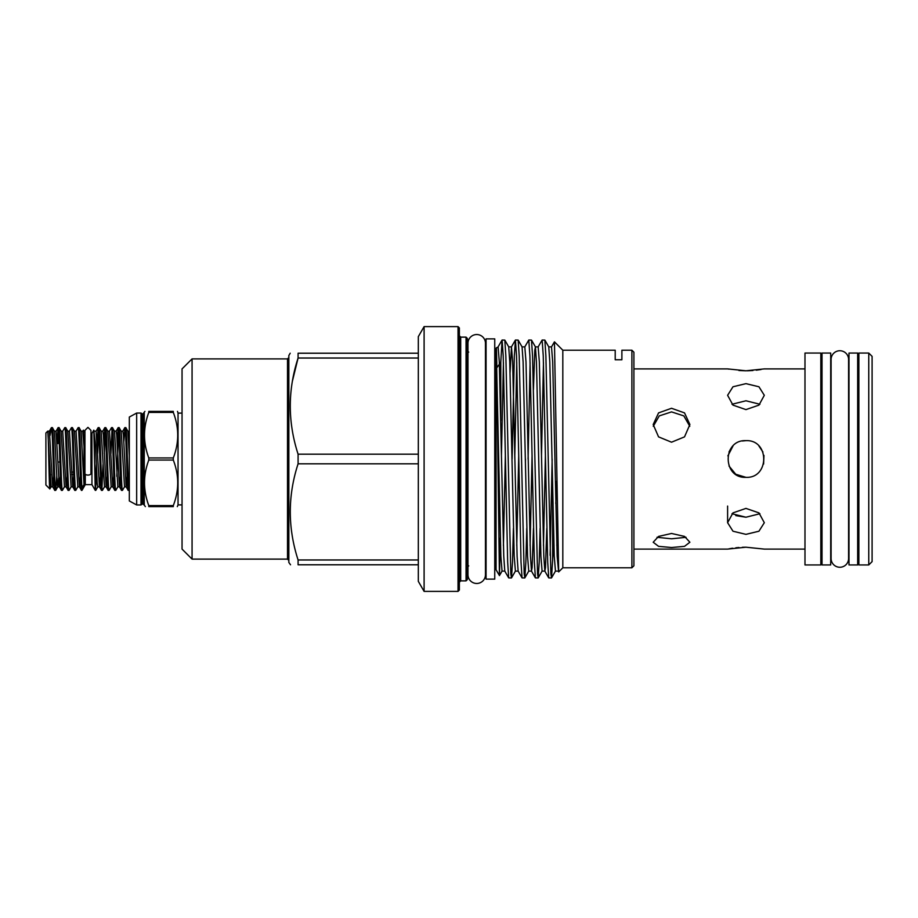 <?xml version="1.0" encoding="UTF-8"?>
<svg xmlns="http://www.w3.org/2000/svg" width="918" height="918" viewBox="0 0 918 918"><rect width="100%" height="100%" fill="white"/><g stroke="black" fill="none" stroke-linecap="round" stroke-linejoin="round"><path stroke-width="1.38" d="M84.949 473.55A3.006 1.526 0 0 0 87.944 475.076A3.006 1.526 0 0 0 90.951 473.55L90.951 430.37L87.944 427.363L84.949 430.37L84.949 473.55M476.717 334.531A8.744 8.744 0 0 0 467.973 343.275L467.973 574.725A8.744 8.744 0 0 0 476.717 583.469A8.744 8.744 0 0 0 485.461 574.725L485.461 343.275A8.744 8.744 0 0 0 476.717 334.531M857.664 353.051L857.664 564.949L848.989 564.949L848.989 353.051L857.664 353.051M822.023 564.949L822.023 353.051L830.698 353.051L830.698 564.949L822.023 564.949M872.1 356.379L872.1 561.621L868.761 564.949L868.761 353.051L872.1 356.379M804.983 353.051L804.983 564.949L820.818 564.949L820.818 353.051L804.983 353.051M868.761 353.051L858.869 353.051L858.869 564.949L868.761 564.949M857.664 549.939L858.869 549.939M857.664 368.061L858.869 368.061M820.818 549.939L822.023 549.939M820.818 368.061L822.023 368.061M848.588 359.489L848.588 359.489A8.744 8.744 0 0 0 839.844 350.745A8.744 8.744 0 0 0 831.1 359.489L831.1 558.511A8.744 8.744 0 0 0 839.844 567.255A8.744 8.744 0 0 0 848.588 558.511L848.588 359.489M671.54 533.473L684.518 536.41L689.888 542.24L684.518 546.348L671.54 547.518L658.562 546.348L653.191 542.24L658.562 536.41L671.54 533.473M657.013 537.305L671.54 538.797L686.067 537.305M671.54 408.281L684.518 412.893L689.888 424.518L684.518 436.876L671.54 442.201L658.562 436.876L653.191 424.518L658.562 412.893L671.54 408.281M689.797 426.285L683.83 415.9L671.54 411.895L659.25 415.9L653.283 426.296M745.955 409.6L758.934 405.136L764.315 395.291L758.945 386.776L745.955 383.644L732.977 386.776L727.607 395.291L732.989 405.136L745.955 409.6M731.99 404.264L745.955 400.776L759.92 404.264M761.068 369.506L756.283 370.184M752.921 370.516L747.275 370.78M633.902 368.898L727.607 368.898L745.955 370.792L764.315 368.898L804.983 368.898M804.983 549.102L764.315 549.102L745.955 547.208L727.607 549.102L633.902 549.102M745.955 534.356L758.934 531.224L764.315 522.709L758.945 512.875L745.955 508.4L732.977 512.875L727.607 522.709L732.989 531.224L745.955 534.356M759.92 513.736L745.955 517.224L731.99 513.736M745.955 477.349C769.605 478.496 769.663 439.527 745.955 440.651C722.282 439.504 722.282 478.496 745.955 477.349L735.743 474.25L729.007 466.034M758.945 446.022L762.927 452M763.96 455.42L763.592 464.072M136.667 504.957L136.667 413.043L129.323 417.047L129.323 500.953L136.667 504.957L141.005 504.957L141.005 413.043L136.667 413.043M173.295 505.577L173.295 506.621L148.785 506.621C143.116 506.621 143.116 506.621 148.785 506.621L148.785 505.577L173.295 505.577C179.171 490.419 179.171 475.249 173.295 460.044L148.785 460.044C143.105 475.191 143.105 490.361 148.785 505.577M144.918 411.379L142.956 413.949L142.956 504.051L144.252 505.049L144.252 412.951L144.252 505.049L145.365 506.621M148.785 460.044L148.785 457.956L173.295 457.956L173.295 460.044M182.051 413.111L178.046 413.111L178.046 504.889L177.323 506.621M173.295 506.621C179.171 506.621 179.171 506.621 173.295 506.621M192.069 559.108L182.051 549.102L182.051 368.898L192.069 358.892L192.069 559.108L287.506 559.108L287.506 358.892L192.069 358.892M290.536 564.788L288.837 562.447L288.837 355.553L290.191 353.212M418.321 463.819L298.086 463.819L298.086 454.18L418.321 454.18M292.452 380.947L298.086 358.031C287.69 389.989 287.69 422.05 298.086 454.18M418.321 358.031L298.086 358.031L298.086 353.212C287.69 353.212 287.69 353.212 298.086 353.212L418.321 353.212M424.105 591.387L418.321 581.369L418.321 336.631L424.105 326.613L424.105 591.387L458.036 591.387L458.036 326.613L459.367 327.956L459.367 590.045L458.036 591.387M631.894 350.206L633.902 352.214L633.902 565.786L631.894 567.794L631.894 350.206L621.888 350.206L621.888 359.764L615.209 359.764L615.209 350.206L562.814 350.206L554.449 341.84L558.683 571.925L562.814 567.794L562.814 350.206M558.626 571.914L557.146 556.159L552.693 361.841L551.5 346.878L554.449 341.84M501.457 455.236L503.42 362.69M511.406 577.973L508.698 577.904L507.665 562.034L503.213 355.966L502.1 340.027L504.808 340.096L505.852 355.966L510.821 573.773L511.487 577.904L512.519 562.034L513.414 528.401M502.1 340.027L500.792 362.185L500.792 420.478M541.505 455.236L543.467 362.69M551.454 577.973L548.746 577.904L547.702 562.034L543.261 355.966L542.148 340.027L544.856 340.096L545.889 355.966L550.869 573.773L551.523 577.904L552.636 559.75L552.636 491.738M542.148 340.027L538.155 346.878L539.348 361.841L543.8 556.159L544.833 571.122L545.453 567.714L546.818 528.401M528.091 459L530.111 362.69M538.109 577.973L535.401 577.904L534.356 562.034L529.904 355.966L528.791 340.027L531.499 340.096L532.543 355.966L537.523 573.773L538.178 577.904L539.222 562.034L540.105 528.401M528.791 340.027L524.809 346.878L526.003 361.841L530.443 556.159L531.488 571.122L532.107 567.714L533.461 528.401M514.803 455.236L516.765 362.69M524.763 577.973L522.055 577.904L521.011 562.034L516.559 355.966L515.446 340.027L518.154 340.096L519.198 355.966L524.167 573.773L524.832 577.904L525.865 562.034L526.76 528.401M515.446 340.027L514.332 355.966L512.106 459M552.154 459L550.134 555.31M525.463 459L525.394 462.764M500.31 537.891L499.461 575.597L496.076 569.791L496.076 348.209L498.107 346.878L499.3 361.841L503.752 556.159L504.785 571.122L502.043 571.122L500.861 556.159L496.879 377.401C496.248 341.473 496.248 338.249 496.879 367.693L500.792 362.185M502.043 571.122L499.426 575.597L496.879 377.401M496.741 366.902L496.879 367.693M486.07 579.132L486.07 338.868L494.745 338.868L494.745 579.132L486.07 579.132M467.377 338.467L467.377 579.533L466.046 580.876L466.046 337.124L467.377 338.467M129.323 455.638L127.854 431.185L125.823 427.673L124.871 427.627C125.984 425.711 127.097 492.289 128.21 490.373L126.133 486.815L127.154 476.258M128.21 490.373L129.323 489.638M125.766 427.627C126.879 425.711 127.992 492.289 129.105 490.373M90.951 430.37L90.951 433.376L91.949 433.376L93.831 430.117L95.265 490.373L96.792 476.258M95.265 487.297L95.736 490.373M101.519 490.373L102.46 490.327L104.491 486.815L101.152 431.185L99.133 427.673L98.18 427.627C99.293 425.711 100.406 492.289 101.519 490.373L99.431 486.815L100.464 476.258M99.075 427.627C100.188 425.711 101.301 492.289 102.414 490.373M108.186 490.373L109.139 490.327L111.17 486.815L107.831 431.185L105.799 427.673L104.859 427.627C105.96 425.711 107.085 492.289 108.186 490.373L106.109 486.815L107.131 476.258M105.742 427.627C106.855 425.711 107.98 492.289 109.081 490.373M114.865 490.373L115.817 490.327L117.837 486.815L114.509 431.185L112.478 427.673L111.526 427.627C112.639 425.711 113.752 492.289 114.865 490.373L112.776 486.815L113.809 476.258M112.421 427.627C113.534 425.711 114.647 492.289 115.76 490.373M121.543 490.373L122.484 490.327L124.515 486.815L121.176 431.185L119.145 427.673L118.204 427.627C119.317 425.711 120.43 492.289 121.543 490.373L119.455 486.815L120.487 476.258M119.099 427.627C120.212 425.711 121.325 492.289 122.438 490.373M98.18 427.627L97.124 441.742M96.31 464.565L95.288 487.573M97.606 453.435L98.628 430.427M104.859 427.627L103.803 441.742M102.988 464.565L101.967 487.573M104.273 453.435L105.306 430.427M111.526 427.627L109.449 431.185L112.776 486.815L111.17 486.815M110.952 453.435L111.973 430.427M118.204 427.627L117.148 441.742M116.816 476.258L118.651 430.427M124.871 427.627L123.827 441.742M91.949 433.376L91.949 484.624L95.265 490.373M93.831 430.117L95.529 445.069L97.205 483.132L97.756 486.861L99.431 486.815L96.092 431.185L98.123 427.673M85.282 474.25L85.282 484.624L91.949 484.624M84.949 432.791L83.4 430.117L82.746 431.185L83.986 446.745L83.4 430.117M78.156 427.627L76.068 431.185L79.407 486.815L81.495 490.373C80.382 492.289 79.269 425.711 78.156 427.627L79.051 427.627C80.027 425.768 80.979 476.476 81.966 487.837L83.986 484.612L83.986 446.745M81.966 487.837L81.966 490.373L85.282 484.624M79.051 427.627L81.14 431.185L83.986 484.612M56.055 431.185L59.383 486.815L61.472 490.373C60.358 492.289 59.245 425.711 58.132 427.627L56.055 431.185L54.437 431.185L52.406 427.673L51.465 427.627C52.567 425.711 53.692 492.289 54.793 490.373L52.716 486.815L53.737 476.258M54.793 490.373L55.746 490.327L56.744 476.258M52.349 427.627C53.462 425.711 54.575 492.289 55.688 490.373M61.472 490.373L62.424 490.327L64.444 486.815L61.116 431.185L59.027 427.627C60.14 425.711 61.254 492.289 62.367 490.373M58.132 427.627L59.027 427.627M69.401 431.185L72.74 486.815L74.817 490.373C73.704 492.289 72.591 425.711 71.478 427.627L69.401 431.185L67.783 431.185L65.752 427.673L64.811 427.627C65.924 425.711 67.037 492.289 68.15 490.373L66.062 486.815L67.094 476.258M68.15 490.373L69.091 490.327L71.122 486.815L67.783 431.185M65.706 427.627C66.807 425.711 67.932 492.289 69.045 490.373M74.817 490.373L75.769 490.327L77.8 486.815L74.461 431.185L72.373 427.627C73.486 425.711 74.599 492.289 75.712 490.373M71.478 427.627L72.373 427.627M51.465 427.627L50.042 435.488M58.075 427.673L57.077 441.742M57.903 443.589L58.58 430.427M64.811 427.627L62.722 431.185L66.062 486.815L64.444 486.815M51.408 427.673L49.377 431.185L47.736 431.15L45.9 432.975L45.9 485.025L49.87 488.95L50.536 474.411M47.736 431.15C48.459 430.163 49.159 490.407 49.836 488.961L51.098 486.815L47.759 431.185M49.09 472.059L49.893 472.059M71.65 472.059L73.612 472.059M59.911 462.006L57.903 462.006M73.692 474.411L71.742 474.411M556.813 480.975L555.78 503.569M553.795 541.299L552.636 559.75M298.086 463.819C287.69 495.777 287.69 527.827 298.086 559.969L418.321 559.969M418.321 564.788L298.086 564.788L298.086 559.969M298.086 564.788C287.69 564.788 287.69 564.788 298.086 564.788M173.295 411.379C179.171 411.379 179.171 411.379 173.295 411.379C179.171 411.379 179.171 411.379 173.295 411.379L173.295 412.423L148.785 412.423L148.785 411.379C143.116 411.379 143.116 411.379 148.785 411.379L173.295 411.379M173.295 457.956C179.171 442.797 179.171 427.627 173.295 412.423M148.785 412.423C143.105 427.57 143.105 442.751 148.785 457.956M745.955 370.792L738.921 370.505M728.823 369.139L727.607 368.898M729.076 548.815L730.636 548.539M730.877 548.494L732.621 548.218M735.846 547.794L738.887 547.495M742.444 547.277L745.955 547.208M742.364 477.004L738.944 475.96M729.007 451.954L730.671 448.845M730.728 448.753L732.966 446.033L727.871 455.89M742.364 440.996L745.955 440.651M735.788 515.618L745.955 517.224M142.956 504.051L142.267 504.051L142.267 413.949L141.005 413.043M466.046 337.124L460.698 337.124L460.698 580.876L459.367 582.207M54.437 431.185L57.157 483.132L57.777 486.815L58.58 478.278M49.377 431.185L52.716 486.815L51.098 486.815M55.746 490.327L57.777 486.815L59.452 486.861L60.416 476.258M71.122 486.815L72.797 486.861L73.761 476.258M77.8 486.815L79.476 486.861L80.44 476.258M101.152 431.185L102.827 431.139L103.39 434.868L106.109 486.815L104.491 486.815M114.509 431.185L116.184 431.139L116.735 434.868L119.455 486.815L117.837 486.815M121.176 431.185L122.851 431.139L123.414 434.868L126.133 486.815L124.515 486.815M510.087 372.41L511.464 346.878L512.646 361.841L517.098 556.159L518.131 571.122L515.4 571.122L511.487 577.904M503.42 545.59L505.37 455.236M515.377 340.096L511.464 346.878L508.721 346.878L509.754 361.841L514.206 556.159L515.4 571.122M516.765 545.59L518.727 455.236M524.809 346.878L522.067 346.878L523.111 361.841L527.552 556.159L528.745 571.122L524.832 577.904M530.111 545.59L532.073 455.236M533.438 389.599L534.792 350.286L535.423 346.878L536.456 361.841L540.909 556.159L542.09 571.122L538.178 577.904M543.467 545.59L545.418 455.236M551.5 346.878L548.769 346.878L549.802 361.841L554.254 556.159L555.447 571.122L551.523 577.904M556.813 545.59L557.387 523.914M182.051 504.889L178.046 504.889M287.506 559.108L288.837 560.45M496.076 352.145L494.745 352.145M486.07 352.145L485.461 352.145M468.708 565.855L467.377 567.186M458.036 326.613L424.105 326.613M62.722 431.185L61.116 431.185M76.068 431.185L74.461 431.185M82.746 431.185L81.14 431.185M102.77 431.185L104.801 427.673M116.116 431.185L118.147 427.673M122.794 431.185L124.825 427.673M95.793 490.327L97.824 486.815M94.485 431.185L96.092 431.185M107.831 431.185L109.449 431.185M127.854 431.185L129.323 431.368M460.698 337.124L459.367 335.793M466.046 580.876L460.698 580.876M468.708 352.145L467.377 350.814M486.07 565.855L485.461 565.855M496.076 565.855L494.745 565.855M502.031 340.096L498.107 346.878M508.698 577.904L504.785 571.122M522.055 577.904L518.131 571.122M535.401 577.904L531.488 571.122L528.745 571.122M548.746 577.904L544.833 571.122L542.09 571.122M508.721 346.878L504.808 340.096M522.067 346.878L518.154 340.096M538.155 346.878L535.423 346.878L531.499 340.096M548.769 346.878L544.856 340.096M558.178 571.122L555.447 571.122M631.894 567.794L562.814 567.794M287.506 358.892L288.837 357.55M177.495 411.379L178.046 413.111M142.956 413.949L142.267 413.949M142.267 504.051L141.005 504.957M727.607 506.07L727.607 522.709"/></g></svg>

